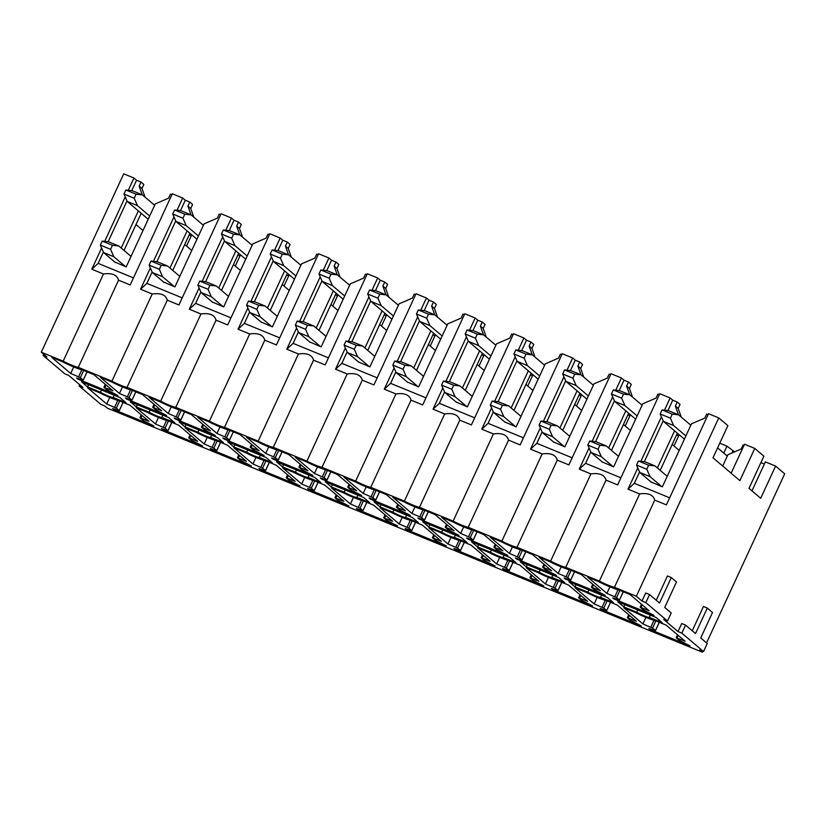 <?xml version="1.0" encoding="UTF-8"?>
<svg xmlns="http://www.w3.org/2000/svg" width="826" height="826" viewBox="0 0 826 826"><rect width="100%" height="100%" fill="white"/><g stroke="black" fill="none" stroke-linecap="round" stroke-linejoin="round"><path stroke-width="1.24" d="M645.818 602.619L649.546 594.565L659.52 603.032L671.29 577.55L676.494 581.958L664.723 607.44L671.228 612.954L667.511 621.007L645.818 602.619L641.988 601.039L636.34 596.258L614.472 587.286A11.894 1.311 -155.2 0 1 599.366 581.091L565.727 567.297L606.005 480.123L617.642 484.903L659.778 393.713L670.144 397.956L664.486 410.202M702.73 651.208L702.286 652.168L107.246 408.096L104.644 405.896L100.803 404.317L79.11 385.928L82.951 387.497L68.63 375.365L64.789 373.786L43.097 355.397L46.937 356.977L41.3 352.186L63.179 361.158A11.894 1.311 -155.2 0 0 78.274 367.353L111.923 381.158A11.894 1.311 -155.2 0 0 127.018 387.353L160.667 401.147A11.894 1.311 -155.2 0 0 175.762 407.342L209.412 421.146A11.894 1.311 -155.2 0 0 224.517 427.341L258.156 441.136A11.894 1.311 -155.2 0 0 273.261 447.331L306.9 461.125A11.894 1.311 -155.2 0 0 322.006 467.32L355.645 481.124A11.894 1.311 -155.2 0 0 370.75 487.319L404.389 501.114A11.894 1.311 -155.2 0 0 419.494 507.309L453.133 521.113A11.894 1.311 -155.2 0 0 468.239 527.308L501.878 541.102A11.894 1.311 -155.2 0 0 516.983 547.297L550.622 561.102A11.894 1.311 -155.2 0 0 565.727 567.297M702.286 652.168L699.684 649.959L703.525 651.538L681.832 633.139L677.991 631.57L663.681 619.428L667.511 621.007M143.579 420.682L153.853 425.999L113.936 409.624L112.635 408.519L119.295 410.667L116.352 408.147L106.709 404.007L87.618 387.817L98.573 392.319A17.831 1.962 -155.2 0 0 118.882 400.641L129.837 405.143L148.928 421.322L139.955 417.76L143.579 420.682M62.569 361.788A17.831 1.962 -155.2 0 0 82.879 370.12L93.834 374.612L112.925 390.791L104.014 387.332L106.895 389.769L117.839 395.468L77.923 379.103L76.622 377.998L83.281 380.136L80.349 377.627L70.695 373.476L51.615 357.297L62.569 361.788M167.792 430.625L165.097 428.147L155.453 423.996L136.362 407.817L147.317 412.308A17.831 1.962 -155.2 0 0 167.626 420.64L178.581 425.132L197.672 441.321L188.772 437.852L191.642 440.289L202.597 445.999L162.681 429.623L161.38 428.518L167.792 430.625M131.778 400.094L129.093 397.616L119.45 393.475L100.359 377.286L111.314 381.777A17.831 1.962 -155.2 0 0 131.623 390.109L142.578 394.601L161.669 410.79L152.758 407.321L155.639 409.768L166.584 415.468L126.667 399.092L125.366 397.987L131.778 400.094M240.387 460.288L251.341 465.988L211.425 449.612L210.124 448.508L216.784 450.655L213.841 448.136L204.198 443.996L185.107 427.806L196.061 432.297A17.831 1.962 -155.2 0 0 216.371 440.63L227.326 445.121L246.416 461.311L237.444 457.749L240.387 460.288M204.383 429.757L215.328 435.457L175.411 419.081L174.11 417.987L180.78 420.124L177.838 417.605L168.194 413.465L149.103 397.275L160.058 401.777A17.831 1.962 -155.2 0 0 180.367 410.099L191.322 414.6L210.413 430.78L201.43 427.218L204.383 429.757M185.076 426.939L197.941 432.215A8.177 0.898 -155.2 0 0 205.612 435.952A8.177 0.898 -155.2 0 0 210.599 437.408L223.454 442.684L217.383 437.532L179.005 421.787L185.076 426.939L186.108 424.709M244.806 452.297A17.831 1.962 -155.2 0 0 265.115 460.629L276.07 465.121L295.161 481.3L286.261 477.841L289.131 480.278L300.086 485.977L260.169 469.612L258.868 468.507L265.528 470.644L262.585 468.135L252.942 463.985L233.851 447.806L244.806 452.297M253.128 449.747L264.072 455.456L224.156 439.081L222.855 437.976L229.525 440.124L226.582 437.604L216.939 433.454L197.848 417.275L208.802 421.766A17.831 1.962 -155.2 0 0 229.112 430.098L240.067 434.59L259.157 450.779L250.175 447.217L253.128 449.747M233.82 446.938L246.685 452.204A8.177 0.898 -155.2 0 0 254.356 455.942A8.177 0.898 -155.2 0 0 259.343 457.397L272.198 462.674L266.127 457.532L227.749 441.786L233.82 446.938L234.852 444.698M293.55 472.286A17.831 1.962 -155.2 0 0 313.859 480.618L324.814 485.11L343.905 501.299L335.005 497.83L337.875 500.277L348.83 505.977L308.914 489.601L307.613 488.496L314.272 490.644L311.33 488.125L301.686 483.984L282.595 467.795L293.55 472.286M301.872 469.746L312.827 475.446L272.9 459.07L271.599 457.965L278.269 460.113L275.326 457.594L265.683 453.453L246.592 437.264L257.547 441.765A17.831 1.962 -155.2 0 0 277.856 450.087L288.811 454.589L307.902 470.768L298.919 467.206L301.872 469.746M282.564 466.927L295.429 472.204A8.177 0.898 -155.2 0 0 303.101 475.941A8.177 0.898 -155.2 0 0 308.088 477.397L320.953 482.673L314.871 477.521L276.493 461.775L282.564 466.927L283.597 464.697M342.294 492.286A17.831 1.962 -155.2 0 0 362.614 500.618L373.569 505.109L392.649 521.289L383.749 517.83L386.63 520.266L397.574 525.966L357.658 509.59L356.357 508.496L363.017 510.633L360.074 508.124L350.43 503.974L331.34 487.794L342.294 492.286M350.616 489.735L361.571 495.435L321.655 479.07L320.343 477.965L327.013 480.102L324.071 477.593L314.427 473.443L295.336 457.263L306.291 461.755A17.831 1.962 -155.2 0 0 326.6 470.087L337.555 474.578L356.646 490.758L347.674 487.195L350.616 489.735M331.309 486.917L344.174 492.193A8.177 0.898 -155.2 0 0 351.845 495.93A8.177 0.898 -155.2 0 0 356.832 497.386L369.697 502.662L363.616 497.51L325.238 481.775L331.309 486.917L332.341 484.686M391.049 512.275A17.831 1.962 -155.2 0 0 411.358 520.607L422.313 525.099L441.394 541.288L432.494 537.819L435.374 540.266L446.319 545.965L406.402 529.59L405.101 528.485L411.761 530.633L408.818 528.113L399.175 523.963L380.084 507.784L391.049 512.275M399.361 509.735L410.315 515.434L370.399 499.059L369.098 497.954L375.758 500.102L372.815 497.582L363.172 493.442L344.081 477.252L355.035 481.744A17.831 1.962 -155.2 0 0 375.345 490.076L386.3 494.567L405.39 510.757L396.418 507.195L399.361 509.735M380.053 506.916L392.918 512.192A8.177 0.898 -155.2 0 0 400.589 515.93A8.177 0.898 -155.2 0 0 405.576 517.386L418.441 522.662L412.36 517.51L373.982 501.764L380.053 506.916L381.085 504.676M439.793 532.274A17.831 1.962 -155.2 0 0 460.103 540.596L471.057 545.098L490.138 561.277L481.238 557.818L484.119 560.255L495.063 565.955L455.147 549.579L453.846 548.474L460.505 550.622L457.573 548.103L447.919 543.962L428.839 527.773L439.793 532.274M448.105 529.724L459.06 535.424L419.143 519.048L417.842 517.954L424.502 520.091L421.559 517.582L411.916 513.431L392.825 497.252L403.78 501.743A17.831 1.962 -155.2 0 0 424.089 510.076L435.044 514.567L454.135 530.746L445.162 527.184L448.105 529.724M428.797 526.905L441.662 532.181A8.177 0.898 -155.2 0 0 449.334 535.919A8.177 0.898 -155.2 0 0 454.321 537.375L467.186 542.651L461.104 537.499L422.726 521.764L428.797 526.905L429.83 524.675M488.538 552.264A17.831 1.962 -155.2 0 0 508.847 560.596L519.802 565.087L538.882 581.267L529.982 577.808L532.863 580.244L543.807 585.944L503.891 569.579L502.59 568.474L509.25 570.611L506.317 568.102L496.663 563.952L477.583 547.772L488.538 552.264M496.849 549.724L507.804 555.423L467.888 539.048L466.587 537.943L473.246 540.09L470.304 537.571L460.66 533.42L441.569 517.241L452.524 521.733A17.831 1.962 -155.2 0 0 472.833 530.065L483.788 534.556L502.879 550.746L493.907 547.184L496.849 549.724M477.542 546.905L490.407 552.181A8.177 0.898 -155.2 0 0 498.078 555.919A8.177 0.898 -155.2 0 0 503.065 557.374L515.93 562.64L509.849 557.498L471.47 541.753L477.542 546.905L478.574 544.664M537.282 572.253A17.831 1.962 -155.2 0 0 557.591 580.585L568.546 585.076L587.637 601.266L578.727 597.797L581.607 600.244L592.552 605.943L552.635 589.568L551.334 588.463L557.994 590.611L555.062 588.091L545.408 583.951L526.327 567.761L537.282 572.253M545.594 569.713L556.548 575.412L516.632 559.037L515.331 557.932L521.991 560.08L519.048 557.56L509.405 553.42L490.314 537.23L501.268 541.732A17.831 1.962 -155.2 0 0 521.578 550.054L532.533 554.556L551.623 570.735L542.651 567.173L545.594 569.713M526.286 566.894L539.151 572.17A8.177 0.898 -155.2 0 0 546.822 575.908A8.177 0.898 -155.2 0 0 551.809 577.364L564.674 582.64L558.603 577.488L520.215 561.742L526.286 566.894L527.318 564.664M586.026 592.252A17.831 1.962 -155.2 0 0 606.336 600.585L617.29 605.076L636.381 621.255L627.471 617.796L630.352 620.233L641.296 625.932L601.38 609.567L600.079 608.463L606.738 610.6L603.806 608.091L594.152 603.94L575.072 587.761L586.026 592.252M594.338 589.702L605.293 595.401L565.376 579.036L564.075 577.932L570.735 580.079L567.792 577.56L558.149 573.409L539.058 557.23L550.013 561.721A17.831 1.962 -155.2 0 0 570.322 570.054L581.277 574.545L600.368 590.724L591.395 587.172L594.338 589.702M575.03 586.894L587.895 592.159A8.177 0.898 -155.2 0 0 595.567 595.897A8.177 0.898 -155.2 0 0 600.554 597.353L613.419 602.629L607.347 597.487L568.959 581.741L575.03 586.894L576.063 584.653M634.771 612.242A17.831 1.962 -155.2 0 0 655.08 620.574L666.035 625.065L685.126 641.255L676.215 637.786L679.096 640.233L690.04 645.932L650.124 629.557L648.823 628.452L655.483 630.599L652.55 628.08L642.907 623.929L623.816 607.75L634.771 612.242M643.082 609.702L654.037 615.401L614.121 599.026L612.82 597.921L619.479 600.068L616.537 597.549L606.893 593.409L587.802 577.219L598.757 581.71A17.831 1.962 -155.2 0 0 619.066 590.043L630.021 594.534L649.112 610.724L640.14 607.162L643.082 609.702M623.785 606.883L636.639 612.159A8.177 0.898 -155.2 0 0 644.311 615.897A8.177 0.898 -155.2 0 0 649.298 617.352L662.163 622.628L656.092 617.476L617.703 601.731L623.785 606.883L624.817 604.653M113.11 397.42L125.965 402.696L119.894 397.543L81.516 381.808L87.587 386.95L100.442 392.226A8.177 0.898 -155.2 0 0 108.123 395.964A8.177 0.898 -155.2 0 0 113.11 397.42L114.143 395.189M149.196 412.226A8.177 0.898 -155.2 0 0 156.868 415.963A8.177 0.898 -155.2 0 0 161.855 417.419L174.709 422.695L168.638 417.543L130.26 401.797L136.331 406.95L149.196 412.226L150.229 409.985M636.34 596.258L718.754 417.904L727.871 425.627L712.993 457.81L739.889 480.618L754.768 448.435L763.874 456.159L749.006 488.342L760.715 498.274L775.593 466.081L784.7 473.814L706.56 642.917M775.593 466.081L765.351 461.889L751.97 490.85M760.891 462.622L764.36 464.047M734.613 451.843L726.973 446.143L719.756 443.18M726.973 446.143L723.752 453.113M754.768 448.435L744.525 444.233L731.144 473.195M744.009 445.348L743.09 444.966L741.232 448.993L727.933 454.703L722.698 466.04M672.178 444.481L679.199 450.428M623.423 424.481L630.455 430.439M574.679 404.492L581.7 410.439M525.935 384.493L532.956 390.45M477.191 364.503L484.212 370.461M428.446 344.514L435.467 350.461M379.702 324.515L386.723 330.472M330.958 304.526L337.979 310.473M282.213 284.526L289.234 290.484M233.469 264.537L240.49 270.484M184.725 244.537L191.746 250.495M135.98 224.548L143.001 230.506M718.754 417.904L708.522 413.702L666.386 504.892L654.75 500.122L614.472 587.286M708.078 414.662L706.643 414.074L704.784 418.101L691.496 423.81L662.369 486.834L650.95 481.919M659.334 394.663L657.899 394.085L656.04 398.101L642.752 403.821L613.625 466.845L602.206 461.92M678.456 414.776L675.358 406.031L677.217 402.004L672.746 400.166L670.144 397.956M677.217 402.004L680.046 404.399L678.177 408.416L681.243 417.078M610.59 374.674L609.154 374.085L607.296 378.112L594.008 383.822L564.881 446.856L553.461 441.931M629.711 394.776L626.614 386.031L628.472 382.015L624.002 380.177L621.4 377.967L611.033 373.713L568.897 464.904L557.261 460.134L516.983 547.297M628.472 382.015L631.291 384.4L629.433 388.426L632.499 397.089M561.845 354.684L560.41 354.096L558.552 358.112L545.263 363.832L516.136 426.856L504.717 421.931M580.967 374.787L577.87 366.042L579.728 362.015L575.257 360.177L572.655 357.978L562.289 353.724L520.153 444.915L508.517 440.134L468.239 527.308M579.728 362.015L582.547 364.411L580.688 368.427L583.755 377.09M513.101 334.685L511.666 334.096L509.807 338.123L496.519 343.833L467.392 406.867L455.973 401.942M532.223 354.788L529.125 346.042L530.984 342.026L526.513 340.188L523.901 337.979L513.545 333.725L471.409 424.915L459.772 420.145L419.494 507.309M530.984 342.026L533.803 344.411L531.944 348.438L535.011 357.1M464.357 314.696L462.921 314.107L461.063 318.134L447.775 323.844L418.648 386.867L407.228 381.942M483.478 334.798L480.381 326.053L482.239 322.026L477.769 320.189L475.156 317.989L464.801 313.735L422.664 404.926L411.028 400.156L370.75 487.319M482.239 322.026L485.058 324.422L483.2 328.449L486.266 337.111M415.612 294.696L414.177 294.118L412.319 298.134L399.03 303.854L369.903 366.878L358.484 361.953M434.734 314.799L431.637 306.064L433.495 302.037L429.014 300.199L426.412 297.99L416.056 293.746L373.92 384.937L362.273 380.156L322.006 467.32M433.495 302.037L436.314 304.433L434.455 308.449L437.522 317.112M385.99 294.81L382.892 286.064L384.751 282.048L380.27 280.21L377.668 278.001L367.312 273.747L325.176 364.937L313.529 360.167L273.261 447.331M384.751 282.048L387.57 284.433L385.711 288.46L388.778 297.123M366.868 274.707L365.433 274.118L363.574 278.145L350.286 283.855L321.159 346.889L309.74 341.964M337.235 274.821L334.148 266.075L336.006 262.048L331.525 260.211L328.924 258.001L318.568 253.758L276.431 344.948L264.785 340.167L224.517 427.341M336.006 262.048L338.825 264.444L336.967 268.46L340.033 277.123M318.124 254.718L316.688 254.129L314.83 258.146L301.531 263.866L272.415 326.889L260.995 321.964M269.379 234.718L267.944 234.13L266.086 238.156L252.787 243.866L223.67 306.9L212.251 301.975M288.491 254.821L285.404 246.076L287.262 242.059L282.781 240.221L280.179 238.012L269.823 233.758L227.687 324.948L216.04 320.178L175.762 407.342M287.262 242.059L290.081 244.444L288.222 248.471L291.289 257.134M220.635 214.729L219.2 214.141L217.341 218.157L204.043 223.877L174.926 286.901L163.507 281.976M239.746 234.832L236.659 226.087L238.518 222.06L234.037 220.222L231.435 218.023L221.079 213.769L178.943 304.959L167.296 300.189L127.018 387.353M238.518 222.06L241.337 224.455L239.478 228.472L242.545 237.134M191.002 214.832L187.915 206.097L189.774 202.071L185.292 200.233L182.691 198.023L172.324 193.78L130.198 284.96L118.552 280.19L78.274 367.353M189.774 202.071L192.592 204.456L190.734 208.482L193.8 217.145M171.891 194.73L170.455 194.141L168.597 198.168L155.298 203.877L126.182 266.912L114.762 261.987M142.258 194.843L139.171 186.098L141.029 182.071L136.548 180.244L133.946 178.034L123.714 173.832L41.3 352.186M141.029 182.071L143.848 184.466L141.989 188.493L145.056 197.156M599.366 581.091L639.644 493.927L628.008 489.147L634.327 483.313L639.572 471.956M661.419 416.831L640.873 461.3M637.817 467.919L628.008 489.147M550.622 561.102L590.9 473.928L579.263 469.158L585.582 463.314L590.827 451.967M621.4 377.967L615.742 390.213M612.675 396.841L592.128 441.301M589.072 447.929L579.263 469.158M501.878 541.102L542.155 453.939L530.519 449.168L536.838 443.325L542.083 431.967M572.655 357.978L566.997 370.213M563.931 376.842L543.384 421.312M540.328 427.94L530.519 449.168M453.133 521.113L493.411 433.939L481.775 429.169L488.094 423.335L493.339 411.978M523.901 337.979L518.253 350.224M515.187 356.853L494.64 401.312M491.573 407.941L481.775 429.169M404.389 501.114L444.667 413.95L433.03 409.18L439.349 403.336L444.595 391.989M475.156 317.989L469.509 330.224M466.442 336.853L445.895 381.323M442.829 387.952L433.03 409.18M355.645 481.124L395.922 393.961L384.276 389.18L390.605 383.347L395.85 371.989M426.412 297.99L420.764 310.235M417.698 316.864L397.151 361.323M394.085 367.952L384.276 389.18M306.9 461.125L347.178 373.961L335.532 369.191L341.861 363.347L347.106 352M377.668 278.001L372.02 290.246M368.954 296.875L348.407 341.334M345.34 347.963L335.532 369.191M258.156 441.136L298.434 353.972L286.787 349.191L293.116 343.358L298.362 332M328.924 258.001L323.265 270.247M320.209 276.875L299.662 321.345M296.596 327.974L286.787 349.191M209.412 421.146L249.689 333.972L238.043 329.202L244.372 323.358L249.617 312.011M280.179 238.012L274.521 250.257M271.465 256.886L250.918 301.345M247.852 307.974L238.043 329.202M160.667 401.147L200.945 313.983L189.299 309.213L195.617 303.369L200.863 292.022M231.435 218.023L225.777 230.258M222.721 236.886L202.174 281.356M199.107 287.985L189.299 309.213M111.923 381.158L152.201 293.994L140.554 289.214L146.873 283.38L152.118 272.022M182.691 198.023L177.032 210.269M173.976 216.897L153.429 261.357M150.363 267.985L140.554 289.214M63.179 361.158L103.446 273.995L91.81 269.224L98.129 263.38L103.374 252.033M133.946 178.034L128.288 190.269M125.232 196.898L104.685 241.368M101.619 247.996L91.81 269.224M677.991 631.57L681.708 623.527L685.549 625.096L695.523 633.552L707.304 608.081L703.463 606.501L692.25 630.775M641.988 601.039L645.705 592.996L649.546 594.565M656.236 600.244L667.449 575.97L671.29 577.55M660.211 470.355L677.382 433.216M644.321 461.672L663.175 420.868M667.935 410.584L672.746 400.166M669.659 497.81L634.327 483.313M657.393 467.97L674.563 430.821M675.358 406.031L678.177 408.416M636.639 612.159L637.672 609.918M649.298 617.352L650.33 615.112M639.644 493.927C648.214 492.719 653.252 494.784 654.75 500.122M732.827 451.11L731.97 452.978M606.893 593.409L609.918 586.863M614.121 599.026L614.389 598.437M642.907 623.929L645.922 617.394M650.124 629.557L650.403 628.968M611.467 450.366L628.638 413.217M595.577 441.683L614.43 400.868M619.19 390.584L624.002 380.177M620.915 477.81L585.582 463.314M608.648 447.971L625.819 410.832M626.614 386.031L629.433 388.426M673.975 446.009L679.178 434.744M587.895 592.159L588.928 589.929M600.554 597.353L601.586 595.123M590.9 473.928C599.47 472.73 604.508 474.795 606.005 480.123M558.149 573.409L561.174 566.863M565.376 579.036L565.645 578.448M594.152 603.94L597.177 597.394M601.38 609.567L601.658 608.979M562.723 430.377L579.893 393.228M546.833 421.683L565.686 380.879M570.446 370.595L575.257 360.177M572.17 457.821L536.838 443.325M559.904 427.982L577.064 390.832M577.87 366.042L580.688 368.427M625.23 426.01L630.434 414.745M539.151 572.17L540.183 569.94M551.809 577.364L552.842 575.133M542.155 453.939C550.725 452.741 555.764 454.806 557.261 460.134M509.405 553.42L512.43 546.874M516.632 559.037L516.9 558.448M545.408 583.951L548.433 577.405M552.635 589.568L552.904 588.979M513.979 410.377L531.149 373.228M498.088 401.694L516.942 360.89M521.702 350.596L526.513 340.188M523.426 437.821L488.094 423.335M511.16 407.992L528.32 370.843M529.125 346.042L531.944 348.438M576.486 406.02L581.69 394.756M490.407 552.181L491.439 549.94M503.065 557.374L504.097 555.134M493.411 433.939C501.981 432.741 507.019 434.806 508.517 440.134M460.66 533.42L463.685 526.885M467.888 539.048L468.156 538.459M496.663 563.952L499.689 557.405M503.891 569.579L504.159 568.99M465.234 390.388L482.394 353.239M449.344 381.695L468.197 340.89M472.957 330.606L477.769 320.189M474.682 417.832L439.349 403.336M462.415 387.993L479.576 350.844M480.381 326.053L483.2 328.449M527.742 386.021L532.946 374.756M441.662 532.181L442.695 529.951M454.321 537.375L455.353 535.145M444.667 413.95C453.237 412.752 458.275 414.817 459.772 420.145M411.916 513.431L414.941 506.885M419.143 519.048L419.412 518.47M447.919 543.962L450.944 537.416M455.147 549.579L455.415 548.991M416.49 370.389L433.65 333.25M400.6 361.705L419.453 320.901M424.203 310.617L429.014 300.199M425.937 397.833L390.605 383.347M413.671 368.004L430.831 330.854M431.637 306.064L434.455 308.449M478.997 366.032L484.201 354.767M392.918 512.192L393.95 509.952M405.576 517.386L406.609 515.145M395.922 393.961C404.492 392.753 409.531 394.818 411.028 400.156M363.172 493.442L366.197 486.896M370.399 499.059L370.668 498.47M399.175 523.963L402.2 517.427M406.402 529.59L406.671 529.001M367.746 350.4L384.906 313.25M351.855 341.716L370.709 300.901M375.458 290.618L380.27 280.21M377.193 377.843L341.861 363.347M364.927 348.004L382.087 310.865M382.892 286.064L385.711 288.46M430.253 346.042L435.457 334.767M344.174 492.193L345.206 489.963M356.832 497.386L357.865 495.156M347.178 373.961C355.748 372.763 360.786 374.828 362.273 380.156M314.427 473.443L317.452 466.897M321.655 479.07L321.923 478.481M350.43 503.974L353.456 497.428M357.658 509.59L357.926 509.012M319.001 330.4L336.161 293.261M303.111 321.717L321.964 280.912M326.714 270.629L331.525 260.211M328.449 357.854L293.116 343.358M316.182 328.015L333.343 290.866M334.148 266.075L336.967 268.46M381.509 326.043L386.713 314.778M295.429 472.204L296.462 469.963M308.088 477.397L309.12 475.156M298.434 353.972C307.004 352.764 312.032 354.829 313.529 360.167M265.683 453.453L268.708 446.907M272.9 459.07L273.179 458.482M301.686 483.984L304.711 477.438M308.914 489.601L309.182 489.013M270.257 310.411L287.417 273.261M254.367 301.727L273.22 260.923M277.97 250.629L282.781 240.221M279.704 337.855L244.372 323.358M267.438 308.015L284.598 270.876M285.404 246.076L288.222 248.471M332.764 306.054L337.968 294.789M246.685 452.204L247.717 449.974M259.343 457.397L260.376 455.167M249.689 333.972C258.259 332.775 263.287 334.84 264.785 340.167M216.939 433.454L219.964 426.908M224.156 439.081L224.435 438.492M252.942 463.985L255.967 457.439M260.169 469.612L260.438 469.023M221.513 290.422L238.673 253.272M205.622 281.728L224.476 240.924M229.225 230.64L234.037 220.222M230.96 317.865L195.617 303.369M218.694 288.026L235.854 250.877M236.659 226.087L239.478 228.472M284.02 286.054L289.224 274.79M197.941 432.215L198.973 429.985M210.599 437.408L211.632 435.178M200.945 313.983C209.515 312.786 214.543 314.851 216.04 320.178M168.194 413.465L171.209 406.919M175.411 419.081L175.69 418.503M204.198 443.996L207.223 437.45M211.425 449.612L211.693 449.024M172.768 270.422L189.928 233.273M136.331 406.95L137.364 404.709M156.878 261.739L175.731 220.934M180.481 210.64L185.292 200.233M182.216 297.866L146.873 283.38M169.95 268.037L187.11 230.888M187.915 206.097L190.734 208.482M235.276 266.065L240.48 254.8M161.855 417.419L162.887 415.179M152.201 293.994C160.771 292.786 165.799 294.851 167.296 300.189M119.45 393.475L122.465 386.929M126.667 399.092L126.946 398.504M155.453 423.996L158.478 417.45M162.681 429.623L162.949 429.035M124.024 250.433L141.184 213.284M87.587 386.95L88.619 384.72M108.134 241.75L126.987 200.935M131.737 190.651L136.548 180.244M133.471 277.877L98.129 263.38M121.205 248.037L138.365 210.888M139.171 186.098L141.989 188.493M186.531 246.065L191.735 234.801M100.442 392.226L101.474 389.996M103.446 273.995C112.026 272.797 117.055 274.862 118.552 280.19M70.695 373.476L73.721 366.93M77.923 379.103L78.202 378.514M106.709 404.007L109.734 397.461M113.936 409.624L114.205 409.035M707.304 608.081L712.508 612.489L700.737 637.971L707.242 643.485L703.525 651.538M681.832 633.139L685.549 625.096M43.097 355.397L43.664 354.189M79.11 385.928L79.668 384.72M684.403 439.164L663.392 421.353L660.17 413.96L670.402 418.152L672.261 414.136L678.58 414.828L690.846 425.214M663.392 421.353L673.624 425.555L670.402 418.152M685.89 435.942L673.624 425.555M660.17 413.96L662.029 409.933L668.348 410.625L678.58 414.828M717.577 447.888L727.283 456.117M662.029 409.933L672.261 414.136M651.497 482.374L639.789 472.451L636.557 465.048L638.415 461.022L644.745 461.724L654.977 465.916L667.232 476.313M638.415 461.022L648.658 465.224L654.977 465.916M636.557 465.048L646.799 469.251L648.658 465.224M639.789 472.451L650.021 476.643L646.799 469.251M661.729 486.576L650.021 476.643M635.659 419.174L614.647 401.364L611.426 393.961L621.658 398.163L623.516 394.136L629.835 394.828L642.101 405.225M614.647 401.364L624.879 405.556L621.658 398.163M637.145 415.953L624.879 405.556M611.426 393.961L613.284 389.944L619.603 390.636L629.835 394.828M676.742 434.59L678.538 436.118M613.284 389.944L623.516 394.136M602.753 462.384L591.034 452.452L587.813 445.059L589.671 441.032L596 441.724L606.232 445.926L618.488 456.313M589.671 441.032L599.913 445.235L606.232 445.926M587.813 445.059L598.055 449.251L599.913 445.235M591.034 452.452L601.276 456.654L598.055 449.251M612.985 466.587L601.276 456.654M586.914 399.175L565.903 381.364L562.682 373.971L572.914 378.163L574.772 374.147L581.091 374.839L593.357 385.236M565.903 381.364L576.135 385.566L572.914 378.163M588.401 395.964L576.135 385.566M562.682 373.971L564.54 369.945L570.859 370.637L581.091 374.839M627.997 414.6L629.794 416.128M564.54 369.945L574.772 374.147M554.009 442.395L542.29 432.463L539.068 425.06L540.927 421.043L547.256 421.735L557.488 425.927L569.744 436.324M540.927 421.043L551.169 425.235L557.488 425.927M539.068 425.06L549.311 429.262L551.169 425.235M542.29 432.463L552.532 436.655L549.311 429.262M564.241 446.587L552.532 436.655M538.17 379.186L517.159 361.375L513.937 353.972L524.169 358.174L526.028 354.147L532.347 354.839L544.613 365.237M517.159 361.375L527.391 365.567L524.169 358.174M539.657 375.964L527.391 365.567M513.937 353.972L515.796 349.956L522.115 350.647L532.347 354.839M579.253 394.611L581.05 396.139M515.796 349.956L526.028 354.147M505.264 422.396L493.545 412.463L490.324 405.07L492.182 401.044L498.501 401.735L508.744 405.938L521 416.335M492.182 401.044L502.425 405.246L508.744 405.938M490.324 405.07L500.556 409.262L502.425 405.246M493.545 412.463L503.788 416.665L500.556 409.262M515.496 426.598L503.788 416.665M489.426 359.196L468.414 341.375L465.193 333.983L475.425 338.185L477.283 334.158L483.602 334.85L495.868 345.247M468.414 341.375L478.646 345.578L475.425 338.185M490.912 355.975L478.646 345.578M465.193 333.983L467.051 329.956L473.37 330.648L483.602 334.85M530.509 374.612L532.305 376.14M467.051 329.956L477.283 334.158M456.52 402.407L444.801 392.474L441.58 385.071L443.438 381.054L449.757 381.746L459.999 385.938L472.255 396.335M443.438 381.054L453.67 385.246L459.999 385.938M441.58 385.071L451.812 389.273L453.67 385.246M444.801 392.474L455.043 396.676L451.812 389.273M466.752 406.599L455.043 396.676M440.671 339.197L419.67 321.386L416.449 313.983L426.681 318.186L428.539 314.159L434.858 314.861L447.124 325.248M419.67 321.386L429.902 325.589L426.681 318.186M442.168 335.975L429.902 325.589M416.449 313.983L418.307 309.967L424.626 310.659L434.858 314.861M481.764 354.622L483.561 356.151M418.307 309.967L428.539 314.159M407.776 382.407L396.057 372.485L392.835 365.082L394.694 361.055L401.013 361.747L411.255 365.949L423.511 376.346M394.694 361.055L404.926 365.257L411.255 365.949M392.835 365.082L403.067 369.284L404.926 365.257M396.057 372.485L406.299 376.677L403.067 369.284M418.008 386.609L406.299 376.677M391.927 319.208L370.926 301.397L367.704 293.994L377.936 298.196L379.795 294.17L386.114 294.861L398.38 305.259M370.926 301.397L381.158 305.589L377.936 298.196M393.413 315.986L381.158 305.589M367.704 293.994L369.563 289.967L375.882 290.669L386.114 294.861M433.02 334.623L434.817 336.151M369.563 289.967L379.795 294.17M359.031 362.418L347.312 352.485L344.091 345.092L345.949 341.066L352.268 341.757L362.511 345.96L374.767 356.347M345.949 341.066L356.182 345.258L362.511 345.96M344.091 345.092L354.323 349.284L356.182 345.258M347.312 352.485L357.555 356.687L354.323 349.284M369.263 366.62L357.555 356.687M343.182 299.208L322.181 281.398L318.96 274.005L329.192 278.197L331.05 274.18L337.369 274.872L349.635 285.269M322.181 281.398L332.413 285.6L329.192 278.197M344.669 295.997L332.413 285.6M318.96 274.005L320.818 269.978L327.137 270.67L337.369 274.872M384.276 314.634L386.072 316.162M320.818 269.978L331.05 274.18M310.287 342.429L298.568 332.496L295.347 325.093L297.205 321.066L303.524 321.768L313.766 325.96L326.022 336.358M297.205 321.066L307.437 325.268L313.766 325.96M295.347 325.093L305.579 329.295L307.437 325.268M298.568 332.496L308.8 336.688L305.579 329.295M320.519 346.621L308.8 336.688M294.438 279.219L273.437 261.408L270.205 254.005L280.448 258.208L282.306 254.181L288.625 254.873L300.881 265.27M273.437 261.408L283.669 265.6L280.448 258.208M295.925 275.998L283.669 265.6M270.205 254.005L272.074 249.989L278.393 250.681L288.625 254.873M335.521 294.645L337.328 296.162M272.074 249.989L282.306 254.181M261.543 322.429L249.824 312.496L246.602 305.104L248.461 301.077L254.78 301.769L265.022 305.971L277.278 316.368M248.461 301.077L258.693 305.279L265.022 305.971M246.602 305.104L256.834 309.296L258.693 305.279M249.824 312.496L260.056 316.699L256.834 309.296M271.775 326.631L260.056 316.699M245.694 259.219L224.693 241.409L221.461 234.016L231.703 238.208L233.562 234.192L239.881 234.883L252.136 245.281M224.693 241.409L234.925 245.611L231.703 238.208M247.18 256.008L234.925 245.611M221.461 234.016L223.319 229.989L229.649 230.681L239.881 234.883M286.777 274.645L288.584 276.173M223.319 229.989L233.562 234.192M212.798 302.44L201.079 292.507L197.858 285.104L199.716 281.088L206.035 281.78L216.267 285.972L228.534 296.369M199.716 281.088L209.949 285.28L216.267 285.972M197.858 285.104L208.09 289.306L209.949 285.28M201.079 292.507L211.311 296.699L208.09 289.306M223.03 306.632L211.311 296.699M196.949 239.23L175.948 221.42L172.717 214.017L182.959 218.219L184.817 214.192L191.136 214.894L203.392 225.281M175.948 221.42L186.18 225.622L182.959 218.219M198.436 236.009L186.18 225.622M172.717 214.017L174.575 210L180.904 210.692L191.136 214.894M238.033 254.656L239.839 256.184M174.575 210L184.817 214.192M164.054 282.44L152.335 272.508L149.114 265.115L150.972 261.088L157.291 261.78L167.523 265.982L179.789 276.38M150.972 261.088L161.204 265.291L167.523 265.982M149.114 265.115L159.346 269.307L161.204 265.291M152.335 272.508L162.567 276.71L159.346 269.307M174.286 286.643L162.567 276.71M148.205 219.241L127.194 201.43L123.972 194.027L134.215 198.23L136.073 194.203L142.392 194.895L154.648 205.292M127.194 201.43L137.436 205.622L134.215 198.23M149.692 216.02L137.436 205.622M123.972 194.027L125.831 190.001L132.16 190.692L142.392 194.895M189.288 234.656L191.095 236.184M125.831 190.001L136.073 194.203M115.299 262.451L103.591 252.519L100.369 245.115L102.228 241.099L108.547 241.791L118.779 245.993L131.045 256.38M102.228 241.099L112.46 245.291L118.779 245.993M100.369 245.115L110.601 249.318L112.46 245.291M103.591 252.519L113.823 256.721L110.601 249.318M125.542 266.643L113.823 256.721M614.823 596.661L618.003 589.774M619.861 590.373L616.537 597.549M619.438 600.006L623.248 591.757M642.225 604.88L641.048 607.42M650.836 627.192L654.016 620.305M655.865 620.894L652.55 628.08M655.441 630.537L659.262 622.288M678.229 635.411L677.062 637.94M566.078 576.662L569.259 569.785M571.117 570.374L567.792 577.56M570.694 580.017L574.504 571.768M593.481 584.891L592.304 587.42M602.092 607.193L605.272 600.316M607.12 600.905L603.806 608.091M606.697 610.548L610.507 602.299M629.484 615.422L628.318 617.951M517.334 556.672L520.514 549.786M522.373 550.384L519.048 557.56M521.949 560.018L525.759 551.768M544.737 564.891L543.56 567.431M553.348 587.203L556.528 580.317M558.376 580.915L555.062 588.091M557.953 590.549L561.763 582.299M580.74 595.422L579.573 597.962M468.59 536.683L471.77 529.796M473.628 530.385L470.304 537.571M473.205 540.028L477.015 531.779M495.992 544.902L494.815 547.432M504.603 567.204L507.784 560.327M509.632 560.916L506.317 568.102M509.208 570.559L513.018 562.31M531.996 575.433L530.829 577.963M419.845 516.684L423.026 509.807M424.874 510.396L421.559 517.582M424.461 520.039L428.271 511.79M447.248 524.913L446.071 527.442M455.859 547.215L459.039 540.328M460.887 540.927L457.573 548.103M460.464 550.56L464.274 542.31M483.251 555.433L482.085 557.973M371.101 496.694L374.281 489.808M376.129 490.396L372.815 497.582M375.716 500.04L379.526 491.79M398.504 504.913L397.327 507.453M407.115 527.215L410.295 520.339M412.143 520.927L408.818 528.113M411.72 530.571L415.53 522.321M434.507 535.444L433.34 537.974M322.357 476.695L325.537 469.818M327.385 470.407L324.071 477.593M326.972 480.051L330.782 471.801M349.759 484.924L348.582 487.454M358.36 507.226L361.54 500.35M363.399 500.938L360.074 508.124M362.975 510.571L366.785 502.332M385.763 515.445L384.596 517.985M273.613 456.706L276.793 449.819M278.641 450.418L275.326 457.594M278.228 460.051L282.038 451.801M301.015 464.924L299.838 467.464M309.616 487.237L312.796 480.35M314.654 480.938L311.33 488.125M314.231 490.582L318.041 482.332M337.018 495.455L335.852 497.995M224.868 436.706L228.048 429.83M229.896 430.418L226.582 437.604M229.483 440.062L233.293 431.812M252.271 444.935L251.094 447.465M260.871 467.237L264.052 460.361M265.91 460.949L262.585 468.135M265.487 470.593L269.297 462.343M288.274 475.466L287.107 477.996M176.124 416.717L179.304 409.83M181.152 410.429L177.838 417.605M180.729 420.062L184.549 411.823M203.516 424.936L202.349 427.476M212.127 447.248L215.307 440.361M217.166 440.96L213.841 448.136M216.742 450.593L220.552 442.344M239.53 455.467L238.363 458.007M127.38 396.728L130.56 389.841M132.408 390.43L129.093 397.616M131.984 400.073L135.805 391.823M154.772 404.946L153.605 407.486M163.383 427.248L166.563 420.372M168.421 420.961L165.097 428.147M167.998 430.604L171.808 422.354M190.785 435.478L189.608 438.007M78.635 376.728L81.815 369.852M83.663 370.44L80.349 377.627M83.24 380.084L87.06 371.834M106.027 384.957L104.861 387.487M114.638 407.259L117.819 400.373M119.677 400.971L116.352 408.147M119.254 410.605L123.064 402.355M142.041 415.478L140.864 418.018M623.31 591.788L619.479 600.068M641.482 604.25L640.14 607.162M659.313 622.308L655.483 630.599M677.485 634.781L676.143 637.693M574.566 571.788L570.735 580.079M592.738 584.261L591.395 587.172M610.569 602.319L606.738 610.6M628.741 614.792L627.399 617.693M525.821 551.799L521.991 560.08M543.993 564.261L542.651 567.173M561.825 582.33L557.994 590.611M579.997 594.792L578.654 597.704M477.077 531.799L473.246 540.09M495.249 544.272L493.907 547.184M513.08 562.33L509.25 570.611M531.252 574.803L529.91 577.704M428.333 511.81L424.502 520.091M446.505 524.283L445.162 527.184M464.336 542.341L460.505 550.622M482.508 554.804L481.166 557.715M379.578 491.811L375.758 500.102M397.76 504.283L396.418 507.195M415.592 522.342L411.761 530.633M433.764 534.814L432.421 537.726M330.834 471.822L327.013 480.102M349.016 484.294L347.674 487.195M366.847 502.353L363.017 510.633M385.019 514.825L383.677 517.726M282.089 451.832L278.269 460.113M300.272 464.295L298.919 467.206M318.103 482.353L314.272 490.644M336.275 494.826L334.933 497.737M233.345 431.833L229.525 440.124M251.527 444.305L250.175 447.217M269.359 462.364L265.528 470.644M287.531 474.836L286.188 477.738M184.601 411.844L180.78 420.124M202.783 424.306L201.43 427.218M220.614 442.375L216.784 450.655M238.786 454.837L237.444 457.749M135.856 391.844L132.026 400.135M154.039 404.317L152.686 407.228M171.87 422.375L168.039 430.666M190.042 434.848L188.7 437.759M87.112 371.855L83.281 380.136M105.284 384.327L103.942 387.229M123.126 402.386L119.295 410.667M141.298 414.848L139.955 417.76"/></g></svg>
